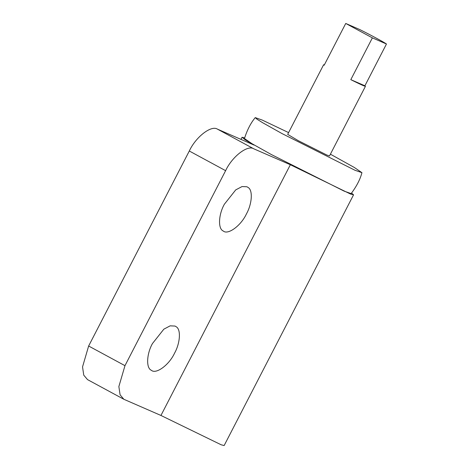 <?xml version="1.0" encoding="UTF-8"?>
<svg xmlns="http://www.w3.org/2000/svg" width="469" height="469" viewBox="0 0 469 469"><rect width="100%" height="100%" fill="white"/><g stroke="black" fill="none" stroke-linecap="round" stroke-linejoin="round"><path stroke-width="0.7" d="M323.628 64.722L287.679 134.369L298.225 140.647L326.752 154.993L329.496 155.948L365.439 86.302L364.9 85.792L386.462 44.004C384.129 42.274 370.932 35.128 359.823 29.582L345.735 23.45L372.38 37.872L350.812 79.66C361.921 85.176 366.617 87.216 364.9 85.792L350.812 79.66M345.735 23.45L324.167 65.238L323.622 64.722L324.36 64.869M372.38 37.872L386.462 44.004M288.593 132.598L262.241 120.07L255.253 117.613C250.827 122.884 247.227 129.854 244.455 138.531L252.023 143.713L271.369 154.547L344.146 191.141L351.14 193.597C356.604 186.31 360.204 179.34 361.939 172.68L354.365 167.497L330.405 154.184M255.253 117.613L256.936 119.149L262.617 122.702L282.156 133.653L354.933 170.247L361.939 172.68M223.256 231C227.875 235.256 241.002 225.73 246.465 213.858C251.97 204.097 253.09 190.285 248.142 187.489L246.917 186.762L242.039 186.556L235.731 189.886L224.364 204.238C218.536 214.491 217.804 228.854 223.256 231L223.467 231.117M151.364 370.293C155.984 374.549 169.11 365.017 174.568 353.151C180.078 343.39 181.198 329.578 176.25 326.776L175.025 326.055L170.147 325.849L163.839 329.179L152.472 343.531C146.645 353.784 145.906 368.142 151.364 370.293L151.575 370.41M351.551 193.07L353.556 194.828L224.147 445.55L221.221 444.805L160.949 415.458L290.358 164.736L253.811 148.825C247.62 144.604 232.114 156.617 225.618 170.669L189.294 151.006C195.79 136.954 211.29 124.936 217.481 129.157L254.028 145.073L245.146 139.756L242.051 137.276L244.642 137.892M123.851 399.277L87.521 379.609L83.752 375.153L82.538 366.893L88.641 346.011L124.971 365.673L118.862 386.562L120.082 394.816L123.851 399.277L160.949 415.458M88.641 346.011L189.294 151.006M124.971 365.673L225.618 170.669M353.556 194.828L350.624 194.084L290.358 164.736M217.481 129.157L253.811 148.825M242.051 137.276L240.966 139.381"/></g></svg>
